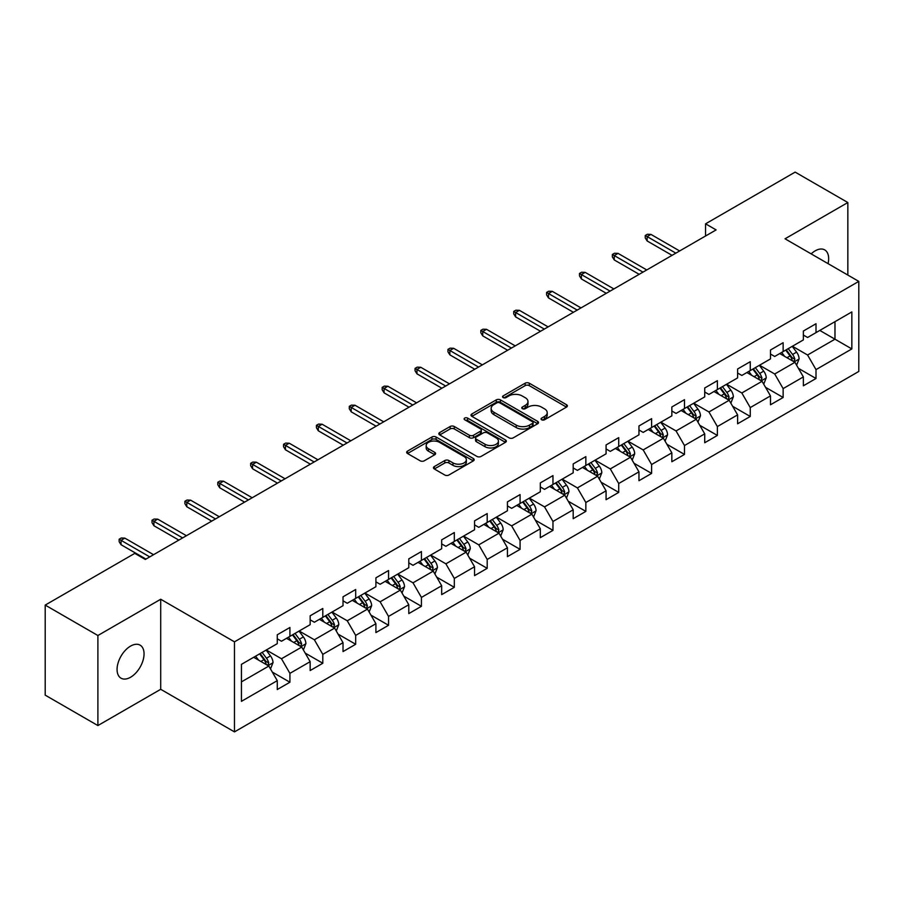 <?xml version="1.0" encoding="UTF-8"?>
<svg xmlns="http://www.w3.org/2000/svg" width="904" height="904" viewBox="0 0 904 904"><rect width="100%" height="100%" fill="white"/><g stroke="black" fill="none" stroke-linecap="round" stroke-linejoin="round"><path stroke-width="1.36" d="M541.643 419.784A2.045 1.186 0 0 0 544.536 419.784L566.514 407.094A2.927 1.684 0 0 0 567.373 405.896A2.927 1.684 0 0 0 566.514 404.709L529.281 383.206A2.927 1.684 0 0 0 525.145 383.206L503.155 395.895A2.045 1.186 0 0 0 502.556 396.732A2.045 1.186 0 0 0 503.155 397.568A2.045 1.186 0 0 0 506.059 397.568L508.895 395.929A9.368 5.401 0 0 1 522.139 395.929L525.247 397.715A9.368 5.401 0 0 1 527.981 401.546A9.368 5.401 0 0 1 525.247 405.365L522.399 407.003A2.045 1.186 0 0 0 521.8 407.84A2.045 1.186 0 0 0 522.399 408.676A2.045 1.186 0 0 0 525.292 408.676L528.139 407.037A9.368 5.401 0 0 1 541.383 407.037L544.479 408.823A9.368 5.401 0 0 1 547.225 412.653A9.368 5.401 0 0 1 544.479 416.473L541.643 418.111A2.045 1.186 0 0 0 541.044 418.947A2.045 1.186 0 0 0 541.643 419.784L541.643 418.111M130.56 677.254A19.074 11.017 120 0 0 143.024 660.44A19.074 11.017 120 0 0 140.109 645.151A19.074 11.017 120 0 0 130.56 646.1A19.074 11.017 120 0 0 118.096 662.903A19.074 11.017 120 0 0 121.023 678.192A19.074 11.017 120 0 0 130.56 677.254M828.041 263.629A19.074 11.017 120 0 0 824.708 249.899A19.074 11.017 120 0 0 815.171 250.849A19.074 11.017 120 0 0 811.148 253.877M434.315 466.577A2.927 1.684 0 0 0 433.457 467.775A2.927 1.684 0 0 0 434.315 468.973L444.768 475.007A2.927 1.684 0 0 0 448.904 475.007L473.312 460.904A2.927 1.684 0 0 0 474.171 459.707A2.927 1.684 0 0 0 473.312 458.52L436.078 437.016A2.927 1.684 0 0 0 431.931 437.016L407.523 451.107A2.927 1.684 0 0 0 406.664 452.305A2.927 1.684 0 0 0 407.523 453.503L420.145 460.791A2.927 1.684 0 0 0 424.281 460.791L434.734 454.757A2.927 1.684 0 0 0 435.581 453.559A2.927 1.684 0 0 0 434.734 452.362L428.473 448.757A7.831 4.52 0 0 1 426.179 445.559A7.831 4.52 0 0 1 431.005 441.378A7.831 4.52 0 0 1 439.536 442.361L464.057 456.52A7.831 4.52 0 0 1 466.351 459.707A7.831 4.52 0 0 1 461.515 463.888A7.831 4.52 0 0 1 452.983 462.904L448.904 460.543A2.927 1.684 0 0 0 444.768 460.543L434.315 466.577L434.315 468.973M160.709 599.25L97.892 635.512L45.2 605.092L45.2 695.142L97.892 725.562L160.709 689.3L234.475 731.89L234.475 641.84L160.709 599.25L160.709 689.3M847.839 275.065L847.839 202.53L785.034 238.792L858.8 281.393L234.475 641.84M847.839 202.53L795.147 172.11L705.561 223.83L705.561 236M45.2 605.092L134.775 553.372L145.318 559.452L716.104 229.91L705.561 223.83M509.11 437.852A2.927 1.684 0 0 0 513.246 437.852L537.654 423.761A2.927 1.684 0 0 0 538.513 422.563A2.927 1.684 0 0 0 537.654 421.366L500.421 399.873A2.927 1.684 0 0 0 496.273 399.873L471.865 413.964A2.927 1.684 0 0 0 471.007 415.162A2.927 1.684 0 0 0 471.865 416.348L509.11 437.852M465.549 420.224A2.045 1.186 0 0 1 467.628 420.518L467.628 418.089L505.483 439.943A2.927 1.684 0 0 1 506.342 441.141A2.927 1.684 0 0 1 505.483 442.327L481.075 456.43A2.927 1.684 0 0 1 476.939 456.43L439.694 434.926L439.694 432.541A2.927 1.684 0 0 0 438.835 433.728A2.927 1.684 0 0 0 439.694 434.926M439.694 432.541L450.147 426.507A2.927 1.684 0 0 1 454.283 426.507L469.379 435.231A2.927 1.684 0 0 0 473.515 435.231L480.453 431.219A2.927 1.684 0 0 0 481.312 430.033A2.927 1.684 0 0 0 480.453 428.835L464.724 419.761A2.045 1.186 0 0 1 464.125 418.925A2.045 1.186 0 0 1 465.39 417.829A2.045 1.186 0 0 1 467.628 418.089M234.475 731.89L858.8 371.442L858.8 281.393M272.307 672.079L289.913 682.237L289.913 673.356L310.151 661.671L310.151 670.553L322.796 663.254L322.796 654.372L343.023 642.687L343.023 651.569L355.679 644.269L355.679 635.388L375.906 623.703L375.906 632.585L388.55 625.285L388.55 616.404L408.789 604.719L408.789 613.601L421.433 606.301L421.433 597.42L441.672 585.736L441.672 594.617L454.316 587.317L454.316 578.436L474.555 566.751L474.555 575.633L487.199 568.333L487.199 559.452L507.438 547.767L507.438 556.649L520.082 549.349L520.082 540.468L540.321 528.783L540.321 537.665L552.966 530.365L552.966 521.484L573.192 509.799L573.192 518.693L585.848 511.381L585.848 502.5L606.075 490.815L606.075 499.709L618.72 492.397L618.72 483.516L638.958 471.831L638.958 480.725L651.603 473.413L651.603 464.532L671.841 452.847L671.841 461.741L684.486 454.429L684.486 445.548L704.724 433.863L704.724 442.757L717.369 435.445L717.369 426.564L737.607 414.879L737.607 423.773L750.252 416.462L750.252 407.58L770.479 395.895L770.479 404.789L783.135 397.477L783.135 388.596L803.362 376.911L803.362 385.805L816.007 378.493L816.007 369.612L851.839 348.933L851.839 311.936L834.98 321.666L834.98 339.192L851.839 348.933M289.913 682.237L277.268 689.537L277.268 680.655L241.436 701.346L241.436 664.35L277.268 643.659L277.268 634.777L289.913 627.478L289.913 636.359L310.151 624.675L310.151 615.793L322.796 608.494L322.796 617.375L343.023 605.691L343.023 596.809L355.679 589.51L355.679 598.391L375.906 586.707L375.906 577.825L388.55 570.526L388.55 579.407L408.789 567.723L408.789 558.841L421.433 551.542L421.433 560.423L441.672 548.739L441.672 539.857L454.316 532.558L454.316 541.439L474.555 529.755L474.555 520.873L487.199 513.574L487.199 522.456L507.438 510.771L507.438 501.889L520.082 494.59L520.082 503.471L540.321 491.787L540.321 482.905L552.966 475.606L552.966 484.487L573.192 472.803L573.192 463.921L585.848 456.622L585.848 465.503L606.075 453.831L606.075 444.937L618.72 437.638L618.72 446.519L638.958 434.847L638.958 425.953L651.603 418.654L651.603 427.536L671.841 415.863L671.841 406.969L684.486 399.67L684.486 408.551L704.724 396.879L704.724 387.986L717.369 380.686L717.369 389.567L737.607 377.895L737.607 369.001L750.252 361.702L750.252 370.583L770.479 358.911L770.479 350.017L783.135 342.718L783.135 351.599L803.362 339.927L803.362 331.033L816.007 323.734L816.007 332.615L851.839 311.936M286.534 638.314L301.721 647.072L281.483 658.756L266.307 649.987M277.268 638.8L281.483 641.23L289.913 636.359M281.483 658.756L289.913 673.356M301.721 647.072L310.151 661.671M319.417 619.33L334.593 628.088L314.366 639.772L299.19 631.003M310.151 619.816L314.366 622.246L322.796 617.375M314.366 639.772L322.796 654.372M334.593 628.088L343.023 642.687M352.3 600.346L367.476 609.104L347.249 620.788L332.062 612.019M343.023 600.832L347.249 603.262L355.679 598.391M347.249 620.788L355.679 635.388M367.476 609.104L375.906 623.703M385.183 581.362L400.359 590.12L380.121 601.804L364.945 593.035M375.906 581.848L380.121 584.278L388.55 579.407M380.121 601.804L388.55 616.404M400.359 590.12L408.789 604.719M418.066 562.378L433.242 571.136L413.004 582.82L397.828 574.051M408.789 562.864L413.004 565.294L421.433 560.423M413.004 582.82L421.433 597.42M433.242 571.136L441.672 585.736M450.949 543.394L466.125 552.152L445.887 563.836L430.711 555.067M441.672 543.88L445.887 546.31L454.316 541.439M445.887 563.836L454.316 578.436M466.125 552.152L474.555 566.751M483.832 524.41L499.008 533.168L478.77 544.852L463.594 536.083M474.555 524.896L478.77 527.326L487.199 522.456M478.77 544.852L487.199 559.452M499.008 533.168L507.438 547.767M516.704 505.426L531.88 514.184L511.653 525.868L496.477 517.099M507.438 505.912L511.653 508.342L520.082 503.471M511.653 525.868L520.082 540.468M531.88 514.184L540.321 528.783M549.587 486.442L564.763 495.2L544.536 506.884L529.36 498.115M540.321 486.928L544.536 489.358L552.966 484.487M544.536 506.884L552.966 521.484M564.763 495.2L573.192 509.799M582.47 467.458L597.646 476.216L577.407 487.9L562.231 479.143M573.192 467.944L577.407 470.374L585.848 465.503M577.407 487.9L585.848 502.5M597.646 476.216L606.075 490.815M615.353 448.474L630.529 457.232L610.29 468.916L595.114 460.159M606.075 448.96L610.29 451.39L618.72 446.519M610.29 468.916L618.72 483.516M630.529 457.232L638.958 471.831M648.236 429.49L663.412 438.248L643.173 449.932L627.997 441.175M638.958 429.976L643.173 432.406L651.603 427.536M643.173 449.932L651.603 464.532M663.412 438.248L671.841 452.847M681.119 410.506L696.295 419.264L676.056 430.948L660.88 422.191M671.841 410.992L676.056 413.422L684.486 408.551M676.056 430.948L684.486 445.548M696.295 419.264L704.724 433.863M713.99 391.522L729.166 400.28L708.939 411.964L693.764 403.207M704.724 392.008L708.939 394.438L717.369 389.567M708.939 411.964L717.369 426.564M729.166 400.28L737.607 414.879M746.874 372.538L762.049 381.296L741.822 392.98L726.646 384.223M737.607 373.024L741.822 375.454L750.252 370.583M741.822 392.98L750.252 407.58M762.049 381.296L770.479 395.895M779.756 353.554L794.932 362.312L774.705 373.996L759.518 365.239M770.479 354.04L774.705 356.47L783.135 351.599M774.705 373.996L783.135 388.596M794.932 362.312L803.362 376.911M819.804 330.435L834.98 339.192L807.577 355.012L792.401 346.255M803.362 335.056L807.577 337.486L816.007 332.615M807.577 355.012L816.007 369.612M97.892 635.512L97.892 725.562M241.436 681.876L268.838 666.056L253.662 657.298M268.838 666.056L277.268 680.655M798.413 368.335L816.007 378.493M765.53 387.319L783.135 397.477M732.647 406.303L750.252 416.462M699.764 425.287L717.369 435.445M666.892 444.271L684.486 454.429M634.009 463.255L651.603 473.413M601.126 482.239L618.72 492.397M568.243 501.223L585.848 511.381M535.36 520.207L552.966 530.365M502.477 539.191L520.082 549.349M469.605 558.175L487.199 568.333M436.722 577.159L454.316 587.317M403.839 596.143L421.433 606.301M370.956 615.127L388.55 625.285M338.073 634.111L355.679 644.269M305.19 653.095L322.796 663.254M542.457 420.077L544.479 418.902A9.368 5.401 0 0 0 547.225 415.083L547.225 412.653M527.981 401.546L527.981 403.975A9.368 5.401 0 0 1 525.247 407.794L523.213 408.97M566.48 407.116L529.281 385.635A2.927 1.684 0 0 0 525.145 385.635L503.98 397.862M537.62 423.784L500.421 402.303A2.927 1.684 0 0 0 496.273 402.303L471.899 416.371L471.865 413.964M532.49 423.4A2.045 1.186 0 0 0 533.089 422.563A2.045 1.186 0 0 0 532.49 421.727L499.799 402.856A2.045 1.186 0 0 0 496.895 402.856L493.9 404.585A9.368 5.401 0 0 0 491.154 408.405A9.368 5.401 0 0 0 493.9 412.235L516.24 425.129A9.368 5.401 0 0 0 529.484 425.129L532.49 423.4L532.49 425.829A2.045 1.186 0 0 0 533.089 424.993L533.089 422.563M491.154 408.405L491.154 410.845A9.368 5.401 0 0 0 493.9 414.665L493.9 412.235M532.49 425.829L529.484 427.569A9.368 5.401 0 0 1 516.24 427.569L493.9 414.665M439.728 434.948L450.147 428.937L450.147 426.507M481.312 430.033L481.312 432.462A2.927 1.684 0 0 1 480.453 433.66L473.515 437.66A2.927 1.684 0 0 1 469.379 437.66L454.283 428.937A2.927 1.684 0 0 0 450.147 428.937M467.628 420.518L505.449 442.35M485.052 444.271A7.831 4.52 0 0 0 493.584 445.254A7.831 4.52 0 0 0 498.42 441.073A7.831 4.52 0 0 0 496.126 437.886L487.482 432.892A2.927 1.684 0 0 0 483.346 432.892L476.419 436.892A2.927 1.684 0 0 0 475.56 438.09A2.927 1.684 0 0 0 476.419 439.287L485.052 444.271L485.052 446.712A7.831 4.52 0 0 0 493.584 447.683A7.831 4.52 0 0 0 498.42 443.514L498.42 441.073M475.56 438.09L475.56 440.53A2.927 1.684 0 0 0 476.419 441.717L476.419 439.287M485.052 446.712L476.419 441.717M466.351 459.707L466.351 462.147A7.831 4.52 0 0 1 461.515 466.317A7.831 4.52 0 0 1 452.983 465.345L448.904 462.984A2.927 1.684 0 0 0 444.768 462.984L434.349 468.995M426.179 445.559L426.179 447.988A7.831 4.52 0 0 0 428.473 451.186L428.473 448.757M434.734 452.362L434.734 454.757L428.473 451.186M473.312 458.52L473.312 460.904L436.078 439.446A2.927 1.684 0 0 0 431.931 439.446L407.557 453.525L407.523 451.107M796.605 365.193L799.102 358.877A7.899 4.565 -120 0 0 796.582 352.153L792.232 346.345M784.649 356.379L781.7 352.436M793.712 361.611L794.842 359.216A7.899 4.565 -120 0 0 792.582 354.47L788.231 348.661M786.254 349.803L791.079 356.244A4.023 2.328 60 0 1 791.814 357.464L794.842 359.216M785.7 350.119L790.051 355.927A7.899 4.565 60 0 1 792.311 360.673M675.842 253.154L647.14 236.577L647.14 240.961L645.241 237.921L645.241 235.492L647.14 236.577L650.936 234.396L679.639 250.962M647.14 240.961L672.056 255.346M645.241 235.492L647.343 234.272L650.936 234.396M763.722 384.177L766.23 377.861A7.899 4.565 -120 0 0 763.71 371.137L759.36 365.329M751.766 375.363L748.817 371.42M760.829 380.595L761.959 378.2A7.899 4.565 -120 0 0 759.699 373.454L755.348 367.645M753.371 368.787L758.196 375.228A4.023 2.328 60 0 1 758.931 376.448L761.959 378.2M752.817 369.103L757.168 374.911A7.899 4.565 60 0 1 759.428 379.657M730.839 403.161L733.347 396.845A7.899 4.565 -120 0 0 730.827 390.121L726.477 384.313M718.895 394.347L715.934 390.404M727.946 399.579L729.076 397.184A7.899 4.565 -120 0 0 726.816 392.438L722.465 386.629M720.488 387.771L725.313 394.212A4.023 2.328 60 0 1 726.048 395.432L729.076 397.184M719.934 388.087L724.285 393.895A7.899 4.565 60 0 1 726.556 398.641M642.959 272.138L614.257 255.561L614.257 259.945L612.358 256.905L612.358 254.476L614.257 255.561L618.053 253.38L646.755 269.946M614.257 259.945L639.173 274.33M612.358 254.476L614.471 253.256L618.053 253.38M610.087 291.122L581.374 274.545L581.374 278.929L579.475 275.889L579.475 273.46L581.374 274.545L585.17 272.364L613.872 288.93M581.374 278.929L606.29 293.314M579.475 273.46L581.588 272.24L585.17 272.364M697.956 422.145L700.464 415.829A7.899 4.565 -120 0 0 697.944 409.105L693.594 403.297M686.012 413.331L683.051 409.388M695.063 418.563L696.204 416.168A7.899 4.565 -120 0 0 693.933 411.422L689.582 405.613M687.605 406.755L692.43 413.196A4.023 2.328 60 0 1 693.165 414.416L696.204 416.168M687.063 407.071L691.413 412.879A7.899 4.565 60 0 1 693.673 417.625M665.073 441.129L667.581 434.813A7.899 4.565 -120 0 0 665.061 428.089L660.711 422.281M653.129 432.315L650.168 428.372M662.191 437.547L663.321 435.152A7.899 4.565 -120 0 0 661.061 430.406L656.711 424.597M654.722 425.739L659.558 432.18A4.023 2.328 60 0 1 660.282 433.4L663.321 435.152M654.18 426.055L658.53 431.863A7.899 4.565 60 0 1 660.79 436.609M632.19 460.113L634.698 453.797A7.899 4.565 -120 0 0 632.178 447.073L627.828 441.265M620.246 451.299L617.296 447.356M629.308 456.531L630.438 454.136A7.899 4.565 -120 0 0 628.178 449.39L623.828 443.581M621.85 444.723L626.675 451.164A4.023 2.328 60 0 1 627.399 452.384L630.438 454.136M621.297 445.039L625.647 450.847A7.899 4.565 60 0 1 627.907 455.593M577.204 310.106L548.491 293.529L548.491 297.913L546.592 294.873L546.592 292.433L548.491 293.529L552.287 291.348L581.001 307.914M548.491 297.913L573.407 312.298M546.592 292.433L548.705 291.224L552.287 291.348M544.321 329.09L515.608 312.513L515.608 316.897L513.721 313.857L513.721 311.417L515.608 312.513L519.404 310.332L548.118 326.898M515.608 316.897L540.524 331.282M513.721 311.417L515.822 310.208L519.404 310.332M511.438 348.074L482.736 331.497L482.736 335.881L480.838 332.841L480.838 330.401L482.736 331.497L486.521 329.316L515.235 345.882M482.736 335.881L507.641 350.266M480.838 330.401L482.939 329.192L486.521 329.316M478.555 367.058L449.853 350.481L449.853 354.865L447.955 351.825L447.955 349.385L449.853 350.481L453.638 348.3L482.352 364.866M449.853 354.865L474.758 369.25M447.955 349.385L450.056 348.176L453.638 348.3M445.672 386.042L416.97 369.465L416.97 373.849L415.072 370.809L415.072 368.369L416.97 369.465L420.767 367.284L449.469 383.85M416.97 373.849L441.886 388.234M415.072 368.369L417.185 367.16L420.767 367.284M412.8 405.026L384.087 388.449L384.087 392.833L382.189 389.793L382.189 387.353L384.087 388.449L387.884 386.257L416.586 402.834M384.087 392.833L409.003 407.218M382.189 387.353L384.302 386.144L387.884 386.257M379.917 424.01L351.204 407.433L351.204 411.817L349.306 408.777L349.306 406.337L351.204 407.433L355.001 405.241L383.703 421.818M351.204 411.817L376.12 426.202M349.306 406.337L351.419 405.128L355.001 405.241M347.034 442.994L318.321 426.417L318.321 430.801L316.423 427.761L316.423 425.321L318.321 426.417L322.118 424.225L350.831 440.802M318.321 430.801L343.237 445.186M316.423 425.321L318.536 424.112L322.118 424.225M314.151 461.978L285.449 445.401L285.449 449.785L283.551 446.745L283.551 444.305L285.449 445.401L289.235 443.209L317.948 459.786M285.449 449.785L310.354 464.17M283.551 444.305L285.653 443.096L289.235 443.209M281.268 480.962L252.566 464.385L252.566 468.769L250.668 465.729L250.668 463.289L252.566 464.385L256.352 462.193L285.065 478.77M252.566 468.769L277.471 483.154M250.668 463.289L252.77 462.08L256.352 462.193M248.385 499.946L219.683 483.369L219.683 487.753L217.785 484.713L217.785 482.273L219.683 483.369L223.48 481.177L252.182 497.754M219.683 487.753L244.6 502.138M217.785 482.273L219.887 481.064L223.48 481.177M215.502 518.93L186.8 502.353L186.8 506.737L184.902 503.697L184.902 501.257L186.8 502.353L190.597 500.161L219.299 516.738M186.8 506.737L211.717 521.122M184.902 501.257L187.015 500.048L190.597 500.161M599.307 479.097L601.815 472.781A7.899 4.565 -120 0 0 599.295 466.057L594.945 460.249M587.363 470.283L584.413 466.34M596.425 475.515L597.555 473.12A7.899 4.565 -120 0 0 595.295 468.374L590.945 462.565M588.967 463.707L593.792 470.148A4.023 2.328 60 0 1 594.527 471.368L597.555 473.12M588.414 464.023L592.764 469.831A7.899 4.565 60 0 1 595.024 474.577M566.435 498.081L568.944 491.765A7.899 4.565 -120 0 0 566.412 485.041L562.062 479.233M554.48 489.267L551.53 485.324M563.542 494.499L564.672 492.104A7.899 4.565 -120 0 0 562.412 487.358L558.062 481.549M556.084 482.691L560.909 489.132A4.023 2.328 60 0 1 561.644 490.352L564.672 492.104M555.531 483.007L559.881 488.815A7.899 4.565 60 0 1 562.141 493.561M533.552 517.065L536.061 510.749A7.899 4.565 -120 0 0 533.541 504.025L529.19 498.217M521.597 508.251L518.647 504.308M530.659 513.483L531.789 511.088A7.899 4.565 -120 0 0 529.529 506.342L525.179 500.533M523.201 501.675L528.026 508.116A4.023 2.328 60 0 1 528.761 509.336L531.789 511.088M522.648 501.991L526.998 507.799A7.899 4.565 60 0 1 529.258 512.545M500.669 536.049L503.178 529.733A7.899 4.565 -120 0 0 500.658 523.009L496.307 517.201M488.725 527.235L485.764 523.292M497.776 532.467L498.906 530.072A7.899 4.565 -120 0 0 496.646 525.326L492.296 519.517M490.318 520.659L495.143 527.1A4.023 2.328 60 0 1 495.878 528.32L498.906 530.072M489.776 520.975L494.126 526.783A7.899 4.565 60 0 1 496.386 531.529M467.786 555.033L470.295 548.717A7.899 4.565 -120 0 0 467.775 541.993L463.424 536.185M455.842 546.219L452.881 542.276M464.905 551.451L466.035 549.056A7.899 4.565 -120 0 0 463.775 544.31L459.424 538.501M457.435 539.643L462.26 546.084A4.023 2.328 60 0 1 462.995 547.304L466.035 549.056M456.893 539.959L461.243 545.767A7.899 4.565 60 0 1 463.503 550.513M434.903 574.017L437.412 567.701A7.899 4.565 -120 0 0 434.892 560.977L430.541 555.169M422.959 565.203L419.998 561.26M432.022 570.435L433.152 568.04A7.899 4.565 -120 0 0 430.892 563.294L426.541 557.486M424.564 558.627L429.389 565.068A4.023 2.328 60 0 1 430.112 566.288L433.152 568.04M424.01 558.943L428.36 564.751A7.899 4.565 60 0 1 430.62 569.497M402.02 593.001L404.529 586.685A7.899 4.565 -120 0 0 402.009 579.961L397.658 574.153M390.076 584.187L387.127 580.244M399.139 589.419L400.269 587.024A7.899 4.565 -120 0 0 398.009 582.278L393.658 576.469M391.681 577.611L396.506 584.052A4.023 2.328 60 0 1 397.24 585.272L400.269 587.024M391.127 577.927L395.477 583.735A7.899 4.565 60 0 1 397.737 588.481M369.148 611.985L371.646 605.669A7.899 4.565 -120 0 0 369.126 598.945L364.775 593.137M357.193 603.171L354.244 599.228M366.256 608.392L367.386 606.008A7.899 4.565 -120 0 0 365.126 601.262L360.775 595.453M358.798 596.595L363.623 603.036A4.023 2.328 60 0 1 364.357 604.256L367.386 606.008M358.244 596.911L362.594 602.719A7.899 4.565 60 0 1 364.854 607.465M336.265 630.969L338.774 624.653A7.899 4.565 -120 0 0 336.254 617.929L331.904 612.121M324.31 622.155L321.361 618.2M333.373 627.376L334.503 624.992A7.899 4.565 -120 0 0 332.243 620.246L327.892 614.437M325.915 615.579L330.74 622.02A4.023 2.328 60 0 1 331.474 623.24L334.503 624.992M325.361 615.895L329.711 621.703A7.899 4.565 60 0 1 331.971 626.449M303.382 649.953L305.891 643.637A7.899 4.565 -120 0 0 303.371 636.913L299.021 631.105M291.438 641.139L288.478 637.184M300.49 646.36L301.62 643.976A7.899 4.565 -120 0 0 299.36 639.23L295.009 633.421M293.032 634.563L297.857 641.004A4.023 2.328 60 0 1 298.591 642.224L301.62 643.976M292.478 634.879L296.828 640.687A7.899 4.565 60 0 1 299.1 645.433M182.631 537.914L153.917 521.337L153.917 525.721L152.019 522.681L152.019 520.241L153.917 521.337L157.714 519.145L186.416 535.722M153.917 525.721L178.834 540.106M152.019 520.241L154.132 519.032L157.714 519.145M270.499 668.937L273.008 662.621A7.899 4.565 -120 0 0 270.488 655.897L266.138 650.089M258.555 660.123L255.595 656.168M267.607 665.344L268.748 662.96A7.899 4.565 -120 0 0 266.477 658.214L262.126 652.405M260.149 653.547L264.974 659.988A4.023 2.328 60 0 1 265.708 661.208L268.748 662.96M259.606 653.863L263.957 659.671A7.899 4.565 60 0 1 266.217 664.417M149.748 556.898L121.034 540.321L121.034 544.705L119.136 541.665L119.136 539.225L121.034 540.321L124.831 538.129L153.544 554.706M121.034 544.705L145.951 559.09M119.136 539.225L121.249 538.016L124.831 538.129M544.479 418.902L544.479 416.473M522.399 408.676L522.399 407.003M525.247 407.794L525.247 405.365M503.155 397.568L503.155 395.895M525.145 385.635L525.145 383.206M529.281 385.635L529.281 383.206M566.514 407.094L566.514 404.709M496.273 402.303L496.273 399.873M500.421 402.303L500.421 399.873M537.654 423.761L537.654 421.366M516.24 427.569L516.24 425.129M529.484 427.569L529.484 425.129M454.283 428.937L454.283 426.507M469.379 437.66L469.379 435.231M473.515 437.66L473.515 435.231M480.453 433.66L480.453 431.219M505.483 442.327L505.483 439.943M444.768 462.984L444.768 460.543M448.904 462.984L448.904 460.543M452.983 465.345L452.983 462.904M431.931 439.446L431.931 437.016M436.078 439.446L436.078 437.016M794.153 361.86L799.057 359.035M792.582 354.47L796.582 352.153M786.966 357.713L790.051 355.927M761.27 380.844L766.174 378.019M759.699 373.454L763.71 371.137M754.083 376.697L757.168 374.911M728.387 399.828L733.291 397.003M726.816 392.438L730.827 390.121M721.2 395.681L724.285 393.895M695.515 418.812L700.408 415.987M693.933 411.422L697.944 409.105M688.317 414.665L691.413 412.879M662.632 437.796L667.525 434.971M661.061 430.406L665.061 428.089M655.434 433.649L658.53 431.863M629.749 456.78L634.653 453.955M628.178 449.39L632.178 447.073M622.551 452.633L625.647 450.847M596.866 475.764L601.77 472.939M595.295 468.374L599.295 466.057M589.679 471.617L592.764 469.831M563.983 494.748L568.887 491.923M562.412 487.358L566.412 485.041M556.796 490.601L559.881 488.815M531.1 513.732L536.004 510.907M529.529 506.342L533.541 504.025M523.913 509.585L526.998 507.799M498.228 532.716L503.121 529.891M496.646 525.326L500.658 523.009M491.03 528.569L494.126 526.783M465.345 551.7L470.238 548.875M463.775 544.31L467.775 541.993M458.147 547.553L461.243 545.767M432.462 570.684L437.366 567.859M430.892 563.294L434.892 560.977M425.264 566.537L428.36 564.751M399.579 589.668L404.483 586.843M398.009 582.278L402.009 579.961M392.392 585.521L395.477 583.735M366.696 608.652L371.601 605.827M365.126 601.262L369.126 598.945M359.509 604.505L362.594 602.719M333.813 627.636L338.717 624.811M332.243 620.246L336.254 617.929M326.626 623.489L329.711 621.703M300.942 646.62L305.834 643.795M299.36 639.23L303.371 636.913M293.743 642.473L296.828 640.687M268.059 665.604L272.952 662.779M266.477 658.214L270.488 655.897M260.86 661.457L263.957 659.671"/></g></svg>
